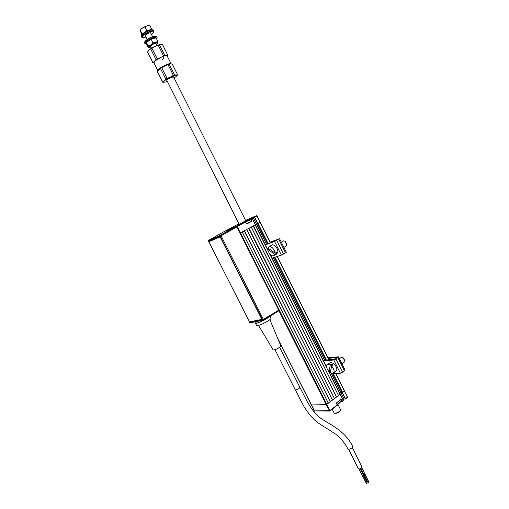 <?xml version="1.0" encoding="UTF-8"?>
<svg xmlns="http://www.w3.org/2000/svg" width="509" height="509" viewBox="0 0 509 509"><rect width="100%" height="100%" fill="white"/><g stroke="black" fill="none" stroke-linecap="round" stroke-linejoin="round"><path stroke-width="0.76" d="M340.858 399.457L336.404 402.937M341.011 399.45L336.474 402.931M329.438 411.005L337.232 405.304L329.756 411.037L326.205 404.674L311.343 404.935L326.205 404.674L328.324 403.262L242.169 231.939L240.013 233.09L255.359 224.825L252.216 218.45L255.359 224.825M333.293 373.771L342.608 392.375L344.529 390.823L342.411 392.528L345.452 398.611L347.437 397.084L335.685 373.587M314.308 410.808L311.285 404.82M329.838 410.998L329.883 410.604L314.371 410.928L329.756 411.037M343.06 399.75L344.052 398.986L340.884 392.662L339.796 393.489L340.884 392.662L342.042 392.617L332.631 373.822M340.12 394.138L343.301 400.239L340.216 394.138M336.996 404.203C339.172 403.249 340.33 402.345 340.451 401.48L342.207 401.111L342.163 401.499L343.301 400.239M341.361 399.425L342.207 401.111L343.257 400.303L340.247 394.144M337.232 405.304L336.398 403.141M340.209 394.208L326.205 404.674L278.894 310.662M341.972 401.455L340.464 401.544M345.261 399.011L344.129 399.037L343.098 399.832M345.261 398.687L342.22 392.611L340.884 392.662L331.493 373.905M344.052 398.986L345.217 398.954M238.918 223.763L237.767 224.374L238.976 223.845M243.798 222.929L243.588 222.516L245.548 222L236.749 226.67M252.178 218.476L243.016 222.592M245.529 222.007L246.738 223.954L251.796 221.25L250.816 219.194M243.423 222.433L251.751 218.17L252.216 218.45M251.751 218.17L250.714 218.622M250.892 218.622L251.128 219.035M250.689 218.628L253.138 217.33L256.466 224.075L257.618 223.597L254.443 217.26L251.872 218.176M254.169 216.891L253.132 217.343L254.156 217.057M254.284 217.076L256.956 215.911L256.421 215.682L245.605 220.41M270.394 242.774L257.026 215.886L254.443 217.26M257.026 215.886L270.464 242.748M254.634 217.171L257.802 223.508L260.016 222.312L256.854 215.988M266.538 244.186L256.466 224.075L255.359 224.673L257.465 223.661L267.549 243.817M250.269 221.568L251.701 220.951M245.243 221.797L243.41 222.439M237.767 224.374L224.151 231.608M224.221 231.557L236.596 226.518M236.793 226.117L245.058 221.727M254.201 216.866L256.421 215.682M239.115 224.272L238.746 224.437C237.919 224.781 238.034 224.654 239.084 224.062C235.222 226.136 240.687 223.68 245.052 221.351C247.539 220.009 247.768 219.786 245.739 220.69M246.458 223.909L250.339 221.708M239.007 224.354L246.191 220.702C246.96 220.251 246.903 220.212 246.019 220.594L245.752 220.709M239.084 224.259L238.638 224.374L239.096 224.087M245.764 220.734L239.039 224.31M243.181 222.936L240.025 224.399M340.324 401.964C340.05 402.778 338.969 403.586 337.085 404.381M340.451 401.48L339.878 400.316M338.905 400.952L338.275 401.436M245.402 221.848L249.054 219.92L245.179 221.733M249.391 220.034L245.599 222.102M246.42 223.865L250.358 221.746L249.493 220.015M245.23 221.778L247.73 220.582L245.338 221.809M150.976 47.121L148.284 47.464L146.49 43.901L146.388 42.349L151.173 39.269L152.986 42.877L150.804 44.849L157.815 41.375L158.044 42.591L156.416 44.372M152.986 42.877L155.627 42.565C157.173 42.101 157.975 42.113 158.044 42.591L157.949 42.902M155.869 43.857C155.951 43.017 154.615 43.348 151.86 44.856L150.537 46.249M150.804 44.849L148.456 47.146L148.195 45.944L150.804 44.849M146.388 42.349L148.195 45.944M151.173 39.269L156.015 37.781L157.815 41.375M146.306 42.362L148.552 40.37C151.491 38.614 153.769 37.749 155.404 37.781M142.609 27.868L145.968 26.169M153.858 62.671L153.833 62.62C152.885 61.322 163.236 55.551 166.328 55.659L167.162 55.952L171.094 63.797M157.828 70.56L157.803 70.509C156.899 69.294 167.251 63.555 170.299 63.587L171.139 63.924M167.289 56.206L166.449 55.583C165.094 55.659 163.122 56.308 160.513 57.53L164.808 55.43L167.887 55.36L162.511 44.633L160.857 44.436L158.146 45.002L151.809 48.011L148.946 50.098L147.521 52.109L152.929 62.868L156.028 59.623L160.513 57.53L154.564 61.258L153.985 62.925M154.882 46.319L150.276 49.004M167.887 55.36L167.359 56.346M154.011 62.982L152.929 62.868M147.508 51.765L152.916 62.512M150.588 48.794L156.028 59.623M151.809 48.011L157.262 58.853M158.146 45.002L163.58 55.837M159.374 44.614L164.808 55.43M146.446 43.749L144.874 43.469C143.92 42.094 153.406 36.731 156.339 36.992L157.147 37.335L156.46 38.671M144.518 42.756L144.9 41.668C148.1 38.792 151.733 36.979 155.799 36.222L156.766 36.572L157.122 37.284M144.626 42.043L145.046 41.204C148.068 38.493 151.497 36.782 155.334 36.069L155.48 36.069M151.351 34.281L153.419 32.525C154.074 31.692 153.947 31.24 153.031 31.17C149.423 30.858 138.842 37.742 143.029 37.66L145.905 37.03M153.833 31.679L153.972 30.998L153.152 30.629C150.187 30.317 140.7 35.7 141.687 37.132L142.342 37.488M153.941 30.941L152.764 29.859C149.799 29.535 140.312 34.93 141.298 36.362L141.33 36.419M150.861 33.308L150.543 32.786C148.768 32.633 143.506 35.999 145.415 36.063M141.636 35.331L141.636 35.331C140.758 34.046 149.175 29.255 151.822 29.547L152.547 29.859M143.207 33.244L142.005 33.639L142.157 34.186M142.005 33.639L140.191 30.031L140.051 30.425L141.82 34.612M140.191 30.031L142.355 28.033L147.19 25.749L141.725 28.485M144.963 26.907L146.783 30.527L145.765 31.609M149.124 25.469L147.19 25.749L149.843 25.475L151.65 29.077L150.817 29.637M148.119 30.489L146.783 30.527M151.65 29.077L151.765 29.547M140.14 30.037L141.744 28.447M272.06 258.197L281.369 255.104L286.338 252.305L279.562 238.727L274.555 241.476L265.367 244.829M270.241 242.303L278.073 239.434L275.91 240.725L266.462 244.212M270.152 242.125L279.562 238.721M330.074 374.013L340.387 373.237L342.57 372.302L345.077 370.049L338.498 356.847L335.946 359.03L333.764 359.978L323.559 361.008M328.012 357.802L338.485 356.834M328.305 358.387L336.99 357.471L335.043 359.125L324.583 360.283M274.606 255.289L276.145 254.462L277.99 252.279C277.52 248.004 275.636 245.472 272.353 244.683L271.004 245.51M275.375 252.973L276.419 253.73L276.527 252.343L275.057 253.145C274.217 249.206 272.372 246.96 269.516 246.413L267.899 247.928L275.057 253.145M276.419 253.73L273.257 256.021C270.432 255.397 268.618 253.164 267.804 249.315L268.898 248.653M267.804 249.315L274.949 254.532M284.932 241.164L286.93 244.613M283.895 247.412L285.886 246.267L286.923 245.026L285.231 241.381L283.787 240.789L282.998 241.241M331.537 366.047L330.436 372.798L332.74 373.479C334.935 372.251 334.534 369.776 331.537 366.047L332.88 365.042L331.563 363.992L330.723 371.061M333.91 372.671L335.444 371.615C337.798 370.043 337.174 367.326 333.573 363.464L330.487 362.332L329.336 363.216M330.456 370.806L329.132 371.742C326.193 368.109 325.773 365.647 327.866 364.349L330.487 362.332M331.563 363.992L330.22 364.998L327.866 364.349M330.22 364.998L329.132 371.742M342.538 357.452L343.403 357.929L344.994 360.805M342.054 363.986L344.994 361.562L343.155 357.852L341.431 357.229L340.756 357.719M340.432 410.426L339.446 411.724C337.391 413.104 335.819 413.626 334.731 413.276M334.057 412.964L334.152 413.098C335.374 413.505 337.162 412.92 339.522 411.336L340.629 409.809L337.772 404.089M337.537 404.197L337.219 404.649M245.834 220.874L173.614 76.954L171.794 77.228C168.886 78.456 167.232 79.499 166.831 80.352L166.844 80.371M177.017 75.383L176.197 75.027L177.609 74.874L176.025 76.611L177.017 75.383M157.294 71.203L162.67 82.216L164.356 80.727L165.858 79.169L160.437 68.384L157.294 71.203L162.676 81.904M177.59 74.728L172.239 64.039L170.63 63.93L169.198 64.185L174.6 74.963L173.391 75.383L167.976 64.598L161.665 67.621L167.092 78.411L165.858 79.169M169.198 64.185L167.976 64.598M169.192 64.185L164.731 65.922L159.362 69.116M161.665 67.621L160.437 68.384M174.6 74.963L176.197 75.027L170.337 77.082L173.391 75.383M167.092 78.411L170.337 77.082L164.356 80.727C163.128 81.822 163.115 82.331 164.305 82.254L162.67 82.216L157.287 71.514M165.298 82.064L167.353 81.395M174.129 77.979L176.025 76.611M166.895 80.479L166.755 80.327C166.634 79.398 173.963 75.866 173.69 76.986L173.671 77.063M352.323 447.589L361.95 466.963L361.422 468C360.048 468.961 359.03 469.222 358.368 468.776L358.355 468.744M367.021 482.048L366.874 482.519M360.696 468.496L363.445 474.032L363.063 474.509M352.012 447.869L352.756 446.527C344.937 430.334 329.107 424.22 320.657 418.201C315.955 414.447 313.029 411.552 307.277 401.703L299.89 387.374L299.018 388.501C297.205 389.652 295.952 390.079 295.258 389.779L302.779 404.337C305.654 410.05 313.143 419.893 318.984 423.482L335.717 434.158C340.674 437.975 344.739 442.913 347.927 448.97C348.786 449.511 350.147 449.148 352.012 447.869M258.515 325.448L273.129 349.868C274.186 350.173 276.241 349.397 279.307 347.552L280.853 345.891L269.865 319.671M256.568 325.474L256.593 325.518C258.445 325.849 262.256 324.328 268.033 320.963C270.228 319.537 271.227 318.589 271.036 318.119L270.164 316.388M265.463 319.366L267.976 317.769M361.867 467.504L364.94 474.35L364.005 474.579L360.913 468.369M360.194 468.732L363.305 474.986L362.204 475.546L358.96 469.012M366.887 483.022L367.034 483.321L366.327 483.493L362.414 475.622M257.312 321.033L256.937 321.3M255.403 322.789L255.645 323.272M258.19 322.763L260.983 321.65M368.681 482.061L368.828 482.354L368.122 482.526L364.215 474.655M255.715 323.406L257.274 323.126L256.504 321.599L254.824 321.898L256.027 321.65M257.274 323.126L264.629 319.894L275.324 312.933M236.189 226.397L236.914 226.925L221.059 235.762L220.34 235.222L236.189 226.397L224.068 231.64L208.703 240.28M249.353 321.478L249.83 322.413L262.389 319.843L220.111 236.227L221.059 235.762L263.344 319.41L262.389 319.843L263.293 320.174L263.344 319.41L278.779 310.127L236.914 226.925M278.779 310.127L278.709 310.891L263.407 320.11M250.123 322.356L250.676 322.738L251.917 321.987M255.022 321.962L254.716 321.414M257.656 320.816L256.797 321.357M261.505 318.685L220.505 237.608L219.793 237.067L209.193 241.559L209.193 242.379L249.2 321.236L249.913 321.822L261.454 319.448L261.62 318.615L220.505 237.608M219.793 237.067L209.193 241.559M219.907 237.003L220.62 237.544M330.373 401.696L332.415 400.138L246.719 229.489L244.447 230.711L330.373 401.696L244.174 230.863M330.086 401.817L328.324 403.262M242.233 231.907L328.343 403.147M268.141 243.601L258.025 223.387L260.016 222.312L270.273 242.818M342.608 392.375L342.042 392.617M273.339 257.77L324.666 360.27M328.432 370.972L340.133 394.17L338.498 395.512L253.463 225.85L255.314 224.838L267.893 249.944M338.498 395.512L253.189 225.996M338.211 395.627L336.481 397.045L251.223 227.052L248.977 228.267L334.451 398.592L336.481 397.045M251.287 227.02L336.5 396.937M334.451 398.592L248.697 228.42M334.165 398.712L332.415 400.138M246.782 229.451L332.441 400.029M342.016 401.187L340.928 399.508M347.469 396.861L347.392 397.472L345.509 398.91M314.587 411.126L277.583 338.078M237.219 226.429L329.883 410.604L337.276 404.909L336.424 403.217M248.914 219.519L248.965 219.907M244.479 221.873L243.569 222.369M251.007 219.099L251.885 220.861M250.943 218.673L251.93 218.246M246.687 220.384L247.005 220.251M251.809 218.157L252.413 217.89M246.375 223.801L245.491 222.032M237.798 224.832L238.193 224.622M274.555 241.476L281.369 255.104M276.724 240.433L283.532 254.074M278.76 239.281L285.555 252.897M337.836 357.662L344.447 370.908M335.946 359.03L342.57 372.302M333.764 359.978L340.387 373.237M261.531 320.536L261.906 321.287M264.425 319.493L264.629 319.894M236.278 226.378L220.422 235.203L220.111 236.227L208.588 241.132L209.091 242.119M220.155 235.381L208.639 240.305L220.155 235.381M249.773 322.312L208.499 241.164L208.639 240.305L208.575 241.107M250.676 322.738L249.715 322.407L250.714 322.738L251.955 321.981M254.564 321.446L254.761 321.847M254.824 321.898L250.714 322.738M262.918 320.25L255.995 321.663M256.402 321.51L258.807 320.581M256.256 321.103L256.453 321.491M277.246 256.472L328.948 359.831M335.819 373.581L344.434 390.797M328.814 359.844L277.125 256.511M274.962 257.23L326.447 360.086M325.792 360.156L274.364 257.427M255.251 224.883L267.95 250.224M269.827 253.972L326.606 367.326M340.006 394.36L328.006 370.406M326.759 367.918L269.401 253.418M268.122 250.867L255.136 224.946M347.482 397.402L335.902 373.574M342.163 401.499L343.212 400.691M336.468 403.153L337.321 404.846M342.118 401.518L340.464 401.556M345.496 398.935L347.392 397.472M243.035 222.662L250.543 218.819M243.308 223.19L243.098 222.764M252.241 218.437L255.416 224.787M246.439 223.763L245.548 222M236.685 226.206L236.291 226.378M237.728 224.399L238.982 223.858M249.054 219.92L249.455 220.06M156.95 45.435L155.964 43.475M152.573 36.712L150.6 32.786M151.504 48.17L150.524 46.224M147.126 39.46L145.154 35.535M153.833 62.62L157.803 70.509M147.521 52.109L152.916 62.836M162.282 59.623C164.076 57.873 164.273 56.849 162.874 56.55M156.587 59.725L157.688 59.368M145.046 41.204L144.9 41.668M155.334 36.069L155.799 36.222M144.874 43.469L144.492 42.699M141.298 36.362L141.687 37.132M269.516 246.413L272.353 244.683M283.787 240.789L281.299 242.208M341.431 357.229L339.414 358.692M332.167 409.204L334.076 413.003M166.831 80.352L239.173 224.24M239.415 224.723L239.631 225.15M358.368 468.776L348.665 449.256M367.288 482.099L363.388 474.254M279.645 347.316L299.89 387.374M367.148 483.073L363.241 475.209M256.593 325.518L255.384 323.132M274.975 349.696L295.258 389.779M368.949 482.106L365.042 474.248M277.92 338.892L311.26 404.909M277.316 256.447L329.024 359.825M270.024 254.201L326.562 367.072M328.636 371.214L340.133 394.17"/></g></svg>
